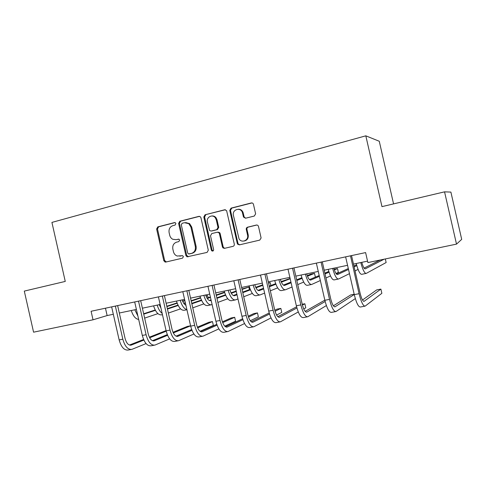 <?xml version="1.0" encoding="UTF-8"?>
<svg xmlns="http://www.w3.org/2000/svg" width="486" height="486" viewBox="0 0 486 486"><rect width="100%" height="100%" fill="white"/><g stroke="black" fill="none" stroke-linecap="round" stroke-linejoin="round"><path stroke-width="0.73" d="M175.902 223.56L175.373 222.764L174.504 222.6L157.786 226.877L156.626 229.028L163.8 260.666L165.088 262.057L165.762 262.063L182.566 258.139L183.398 256.632L182.602 255.685L177.177 256.031C175.252 255.302 174.006 253.856 173.441 251.693L172.84 249.039C172.366 245.539 173.63 243.237 176.631 242.143L178.818 241.609L179.65 240.09L179.006 239.221L176.066 239.659L172.773 239.276C171.2 238.444 170.179 237.101 169.711 235.242L169.11 232.587C168.636 229.082 169.893 226.768 172.888 225.644L175.069 225.085L175.902 223.56M254.287 216.051L255.624 213.852L253.473 204.375C253.109 203.276 252.392 202.802 251.311 202.96L231.05 208.142L229.769 210.408L237.271 243.425L237.605 244.166L239.391 244.865L259.755 240.108L261.103 237.97L258.503 226.5C258.139 225.395 257.416 224.915 256.335 225.061L247.581 227.187C246.56 227.551 246.129 228.305 246.274 229.447L247.544 235.036C248.984 240.291 241.657 243.547 239.045 238.857L233.426 215.45C231.834 209.594 240.57 206.72 242.399 212.54L243.474 217.042L245.545 218.22L254.287 216.051M456.506 244.124L367.884 262.574L365.606 252.586L91.095 311.271L93.026 319.8L33.577 332.181L24.3 291.096L65.258 281.424L51.923 222.412L365.818 135.831L381.972 206.629L444.556 191.849L456.506 244.124L461.7 239.367L450.893 192.085L444.556 191.849M200.937 217.752L200.439 216.823L198.889 216.367L179.808 221.245L178.611 223.432L185.883 255.484L187.019 256.833L207.072 252.41L208.306 250.223L200.937 217.752M205.043 214.788L224.708 209.764L226.61 210.638L234.295 244.124C234.446 245.26 234.021 246.001 233.019 246.353L224.508 248.34L223.05 247.969L222.418 246.912L219.405 233.632L218.937 232.739L217.321 232.223L211.756 233.578L210.511 235.789L213.633 249.549C213.621 250.831 213.044 251.292 211.902 250.934L211.319 250.09L203.81 217.017L205.043 214.788L225.383 209.739M393.563 203.889L379.268 141.256L365.818 135.831M93.026 319.8L107.133 315.566L113.347 314.266M119.313 313.02L136.426 309.442M142.392 308.197L160.167 304.485M166.133 303.234L184.601 299.376M190.561 298.131L209.752 294.115M215.711 292.87L235.667 288.702M241.615 287.457L262.367 283.119M268.308 281.88L289.899 277.366M295.822 276.127L318.294 271.431M324.192 270.198L347.593 265.307M353.474 264.08L367.556 261.134M105.462 308.197L107.133 315.566M178.678 239.106L176.886 239.549M180.197 256.092L179.808 256.165M182.28 255.624L180.622 256.013M175.039 222.606L158.649 226.798L157.488 228.942L164.645 260.508L166.309 261.93M199.546 216.343L180.622 221.179L179.431 223.36L186.685 255.332L188.392 256.778M182.135 223.293L181.296 224.824L187.687 252.999L188.44 253.923L191.435 253.431C194.491 252.349 195.785 250.029 195.311 246.475L190.925 227.12L188.793 223.675L184.461 222.697L182.135 223.293M189.795 253.85L189.097 253.978M185.634 222.552L189.589 223.603L191.721 227.041L196.101 246.347C196.569 249.889 195.275 252.204 192.225 253.285L189.892 253.832M218.062 232.126L219.672 232.642L220.14 233.535L223.147 246.779L223.779 247.836L224.915 248.243M205.815 214.739L204.582 216.963L212.066 249.95L213.081 250.952M216.276 219.854L215.31 217.801C212.449 213.743 206.064 217.236 207.4 222.084L209.666 230.619L211.179 231.044L216.744 229.678L217.995 227.448L216.276 219.854L217.017 219.794L216.051 217.74C214.909 216.361 213.506 215.778 211.829 215.991M211.568 230.996L211.179 231.044M217.017 219.794L218.736 227.363L217.485 229.586L211.932 230.953M238.061 209.247C240.418 209.095 242.089 210.177 243.085 212.497L244.16 216.987L245.637 218.196M244.16 241.032C247.24 240.333 248.589 238.298 248.218 234.932L247.544 235.036M256.845 225.018L248.255 227.102C247.24 227.466 246.803 228.22 246.955 229.362L248.218 234.932M252.009 202.929L231.761 208.105L230.486 210.371L237.964 243.304L238.298 244.039L239.762 244.78M143.741 314.144L155.386 310.347M166.892 306.587L177.183 303.234M182.724 301.423L184.899 300.713M184.826 300.391L182.584 301.095M143.649 313.756L155.204 310.001M166.813 306.229L177.056 302.893M157.907 313.634L144.64 318.117M137.933 316.107L134.816 309.782M138.686 319.442C135.558 319.023 133.091 316.052 131.287 310.518M111.64 306.879L119.149 339.902L122.818 339.192L115.358 306.083M117.636 305.597L125.048 338.359C126.421 343.213 128.45 345.467 131.135 345.133L143.874 340.079M149.652 337.782L166.224 331.203M129.44 345.054L143.601 339.465M149.348 337.193L166.078 330.577M146.079 343.584L131.937 349.349C127.921 349.865 124.878 346.482 122.818 339.192M131.129 349.501L128.31 350.023C124.264 350.546 121.208 347.168 119.149 339.902M116.822 305.767L115.346 306.186M159.25 304.673L161.012 308.215M167.451 309.066L178.18 305.481M183.921 303.562L185.433 303.057M191.241 301.12L200.584 297.997M206.094 296.156L207.644 295.64L206.021 295.974M167.36 308.64L177.991 305.105M183.684 303.209L185.342 302.656M191.15 300.725L200.457 297.626M180.561 308.841L168.363 313.069M162.19 313.427C160.058 311.854 158.393 309.078 157.203 305.105M162.476 314.691L161.802 314.825C158.472 315.311 155.727 312.322 153.576 305.858M208.123 297.748L207.644 295.64M182.147 299.886C183.143 302.821 184.413 304.631 185.944 305.323M191.849 303.799L201.605 300.451M207.279 298.507L210.499 297.402M216.288 295.415L224.635 292.554M191.745 303.343L201.411 300.038M207.036 298.118L210.402 296.97M216.191 294.99L224.508 292.153M203.834 303.89L192.766 307.838M186.916 309.594C184.151 308.908 181.91 305.803 180.197 300.293M186.946 309.734L184.437 310.244C181.266 310.694 178.611 307.638 176.473 301.077M134.689 301.952L142.313 335.437L146.086 334.714L138.516 301.132M140.691 300.664L148.212 333.894C149.585 338.815 151.559 341.123 154.129 340.808L167.573 335.291M173.308 332.94L190.597 325.839M190.585 325.796L187.408 326.404L173.004 332.284M152.44 340.686L167.293 334.617M191.666 329.551L176.054 336.166M169.644 338.882L154.955 345.084C151.11 345.564 148.157 342.108 146.086 334.714M154.177 345.23L151.225 345.777C147.349 346.263 144.378 342.818 142.313 335.437M139.913 300.834L138.504 301.235M158.406 296.879L166.139 330.851L170.021 330.103L162.342 296.041M164.402 295.597L172.038 329.301C173.417 334.295 175.331 336.652 177.773 336.361L191.964 330.322M197.644 327.898L212.473 321.574L208.968 322.248L197.346 327.175M176.084 336.184L191.672 329.575M212.473 321.574L213.348 325.42L200.032 331.282M193.89 333.991L178.623 340.698C174.966 341.136 172.099 337.606 170.021 330.103M177.882 340.832L174.784 341.409C171.096 341.858 168.217 338.335 166.139 330.851M163.667 295.755L162.33 296.144M205.675 294.972C207.097 299.018 208.731 300.895 210.572 300.597L211.173 300.384M216.956 298.337L225.68 295.251M231.281 293.271L236.299 291.491M242.071 289.449L248.856 287.05L241.967 288.994M209.296 300.488L211.058 299.868M216.841 297.833L225.48 294.795M231.044 292.833L236.196 291.023M227.758 298.756L217.874 302.401M212.115 304.528L211.471 304.765C208.512 305.165 205.967 302.031 203.834 295.354M210.924 304.874L207.686 305.53C204.697 305.943 202.133 302.814 200.001 296.156M249.446 289.632L248.856 287.05M229.86 289.917C231.269 294.024 232.837 295.944 234.562 295.676L237.04 294.765M242.793 292.657L250.436 289.85M255.964 287.827L262.859 285.294M268.606 283.192L270.216 282.603L268.545 282.949M233.298 295.518L236.913 294.2M242.672 292.098L250.229 289.346M255.727 287.341L262.744 284.784M252.356 293.429L243.723 296.739M237.988 298.939L235.479 299.898C232.703 300.263 230.255 297.055 228.141 290.276M234.963 300.002L231.585 300.688C228.778 301.059 226.318 297.863 224.204 291.096M270.872 285.495L270.216 282.603M254.743 284.717C256.128 288.891 257.623 290.859 259.226 290.616L263.685 288.909M269.408 286.722L275.896 284.237M281.358 282.147L290.215 278.757M290.142 278.448L281.121 281.601M257.975 290.391L263.54 288.277M269.268 286.102L275.684 283.666M277.664 287.876L270.338 290.816M264.639 293.101L260.156 294.899C257.58 295.221 255.247 291.934 253.145 285.051M259.682 294.996L256.158 295.707C253.546 296.035 251.195 292.766 249.093 285.896M182.809 291.661L190.664 326.13L194.661 325.359L186.861 290.798M188.805 290.379L196.557 324.569C197.942 329.642 199.789 332.047 202.097 331.786L217.06 325.14M222.691 322.631L234.683 317.291L231.081 317.984L222.4 321.823M200.414 331.537L216.768 324.314M234.683 317.291L235.564 321.185L224.769 326.161M218.846 328.888L202.966 336.184C199.515 336.585 196.745 332.977 194.661 325.359M202.273 336.312L199.017 336.92C195.53 337.327 192.748 333.73 190.664 326.13M188.106 290.531L186.849 290.907M207.941 286.29L215.912 321.264L220.03 320.474L212.109 285.397M213.931 285.009L221.804 319.703C223.189 324.855 224.969 327.315 227.132 327.084L242.897 319.715M248.486 317.103L257.465 312.899L253.771 313.61L248.194 316.198M225.455 326.75L242.599 318.798M257.465 312.899L258.358 316.842L250.284 320.76M244.543 323.548L228.025 331.543C224.787 331.895 222.12 328.208 220.03 320.474M227.375 331.659L223.961 332.296C220.687 332.661 218.001 328.979 215.912 321.264M213.275 285.148L212.096 285.507M233.821 280.756L241.925 316.258L246.165 315.438L238.122 279.839M239.805 279.48L247.799 314.691C249.19 319.922 250.898 322.437 252.908 322.236L269.505 314.017M275.046 311.271L280.847 308.391L277.056 309.12L274.766 310.25M251.244 321.799L269.201 312.978M280.847 308.391L281.759 312.389L276.601 315.043M271.006 317.923L253.826 326.756C250.812 327.072 248.261 323.299 246.165 315.438M253.218 326.871L249.64 327.534C246.59 327.856 244.021 324.095 241.925 316.258M239.197 279.608L238.104 279.954M280.337 279.365C281.71 283.611 283.125 285.628 284.596 285.41L291.126 282.779M296.812 280.495L302.098 278.369M307.48 276.2L314.515 273.369L310.882 274.122L307.243 275.58M283.362 285.106L290.968 282.068M296.654 279.802L301.873 277.719M314.515 273.369L315.371 277.123L309.467 279.62M303.695 282.068L297.742 284.589M292.086 286.983L285.543 289.753C283.18 290.033 280.957 286.667 278.879 279.669M285.106 289.838L281.424 290.585C279.031 290.871 276.789 287.524 274.705 280.544M260.496 275.058L268.728 311.095L273.096 310.25L264.925 274.11M266.462 273.782L274.59 309.527C275.987 314.837 277.609 317.413 279.456 317.243L296.916 307.978M302.413 305.062L304.856 303.762L302.219 304.272M277.804 316.672L296.606 306.8M304.856 303.762L305.779 307.814L303.738 308.938M298.276 311.963L280.398 321.835C277.634 322.097 275.197 318.239 273.096 310.25M279.845 321.939L276.084 322.631C273.278 322.904 270.824 319.059 268.728 311.095M265.909 273.897L264.906 274.226M306.69 273.855C308.033 278.174 309.369 280.24 310.7 280.058L319.405 276.327M325.043 273.916L329.052 272.196M334.362 269.924L337.503 268.576L334.149 269.274M309.491 279.644L319.223 275.519M324.861 273.132L328.822 271.455M337.503 268.576L338.365 272.385L335.984 273.46M330.492 275.945L325.966 277.992M320.365 280.525L311.666 284.462C309.527 284.687 307.431 281.248 305.372 274.134M311.277 284.541L307.431 285.318C305.257 285.555 303.136 282.123 301.071 275.033M287.991 269.177L296.357 305.773L300.864 304.904L292.56 268.199M293.951 267.901L302.207 304.2C303.604 309.6 305.141 312.231 306.818 312.103L325.158 301.527M305.178 311.35L324.836 300.172M326.373 305.573L307.784 316.757C305.275 316.969 302.972 313.02 300.864 304.904M307.28 316.848L303.337 317.583C300.791 317.801 298.459 313.865 296.357 305.773M293.447 268.011L292.542 268.315M333.821 268.187C335.146 272.579 336.397 274.699 337.57 274.541L348.541 269.463M354.112 266.887L356.797 265.648M336.385 273.989L348.328 268.533M353.911 265.988L356.548 264.785M358.073 269.42L355.029 270.915M349.495 273.636L338.56 279.013C336.658 279.189 334.696 275.659 332.655 268.43M338.213 279.079L334.198 279.893C332.26 280.082 330.267 276.564 328.226 269.353M316.356 263.114L324.861 300.281L329.514 299.388L321.07 262.106M322.291 261.845L330.687 298.708C332.084 304.193 333.53 306.891 335.024 306.8L354.251 294.51M354.191 294.255L350.746 294.917L333.396 305.815M355.321 298.604L336.014 311.526C333.785 311.678 331.616 307.638 329.514 299.388M335.571 311.605L331.434 312.377C329.156 312.541 326.969 308.507 324.861 300.281M321.847 261.942L321.052 262.227M361.778 262.343C363.072 266.814 364.233 268.983 365.247 268.867L384.159 259.184M364.081 268.114L380.21 260.01M385.319 258.947L386.139 262.531L366.256 273.399C364.609 273.521 362.787 269.906 360.77 262.555M365.958 273.46L361.76 274.311C360.077 274.438 358.225 270.842 356.208 263.509M345.625 256.857L354.276 294.619L359.075 293.696L350.491 255.818M351.542 255.593L360.071 293.04C361.475 298.623 362.823 301.381 364.111 301.326L380.896 289.103L376.674 289.917L362.501 300.014M380.896 289.103L381.856 293.319L365.138 306.125C363.206 306.223 361.183 302.079 359.075 293.696M364.755 306.198L360.412 307C358.425 307.109 356.384 302.985 354.276 294.619M351.153 255.672L350.473 255.94M174.845 222.57L174.504 222.6M164.645 260.508L163.8 260.666M157.488 228.942L156.626 229.028M158.649 226.798L157.786 226.877M186.685 255.332L185.883 255.484M179.431 223.36L178.611 223.432M180.622 221.179L179.808 221.245M199.436 216.325L198.889 216.367M192.225 253.285L191.435 253.431M196.101 246.347L195.311 246.475M191.721 227.041L190.925 227.12M225.334 209.727L224.708 209.764M223.147 246.779L222.418 246.912M220.14 233.535L219.405 233.632M212.066 249.95L211.319 250.09M204.582 216.963L203.81 217.017M217.485 229.586L216.744 229.678M218.736 227.363L217.995 227.448M244.087 216.744L243.401 216.799M243.261 213.105L242.575 213.154M246.955 229.362L246.274 229.447M248.255 227.102L247.581 227.187M256.73 225.012L256.335 225.061M237.964 243.304L237.271 243.425M230.486 210.371L229.769 210.408M231.761 208.105L231.05 208.142M251.979 202.935L251.311 202.96M130.394 345.236L131.323 345.06M153.424 340.905L154.311 340.741M177.104 336.458L177.949 336.294M210.189 300.67L210.596 300.591M234.203 295.743L234.58 295.67M258.892 290.683L259.245 290.61M201.465 331.871L202.261 331.725M226.537 327.157L227.284 327.017M252.356 322.303L253.048 322.175M284.286 285.47L284.614 285.404M278.952 317.303L279.584 317.188M306.356 312.152L306.933 312.042M334.617 306.836L335.121 306.745M363.759 301.356L364.202 301.277M165.933 261.893L165.088 262.057M187.821 256.681L187.019 256.833M189.589 223.603L188.793 223.675M223.779 247.836L223.05 247.969M219.672 232.642L218.937 232.739M212.649 250.788L211.902 250.934M216.051 217.74L215.31 217.801M244.16 216.987L243.474 217.042M243.085 212.497L242.399 212.54M238.298 244.039L237.605 244.166M130.6 345.23L131.135 345.133M153.619 340.905L154.129 340.808M177.287 336.452L177.773 336.361M210.213 300.67L210.572 300.597M234.222 295.743L234.562 295.676M258.91 290.677L259.226 290.616M201.641 331.871L202.097 331.786M226.707 327.163L227.132 327.084M252.513 322.309L252.908 322.236M279.092 317.315L279.456 317.243M306.484 312.164L306.818 312.103"/></g></svg>
